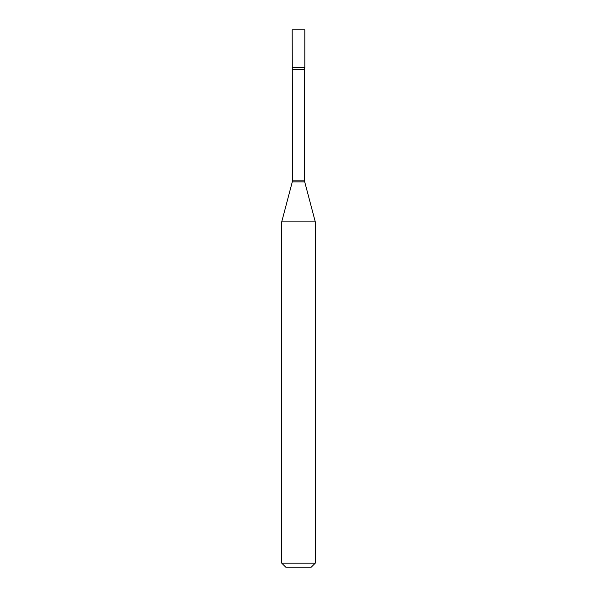 <?xml version="1.0" encoding="UTF-8"?>
<svg xmlns="http://www.w3.org/2000/svg" width="597" height="597" viewBox="0 0 597 597"><rect width="100%" height="100%" fill="white"/><g stroke="black" fill="none" stroke-linecap="round" stroke-linejoin="round"><path stroke-width="0.9" d="M292.56 69.431L304.44 69.431L304.813 67.73L292.187 67.73L304.813 67.73L304.813 29.85L292.187 29.85L292.56 180.839L281.709 221.875L281.709 563.12L315.291 563.12L311.261 567.15L285.739 567.15L281.709 563.12M304.44 69.431L304.44 180.839L315.291 221.875L281.709 221.875M304.44 180.839L292.56 180.839M304.574 181.884L292.426 181.884M315.291 221.875L315.291 563.12"/></g></svg>
